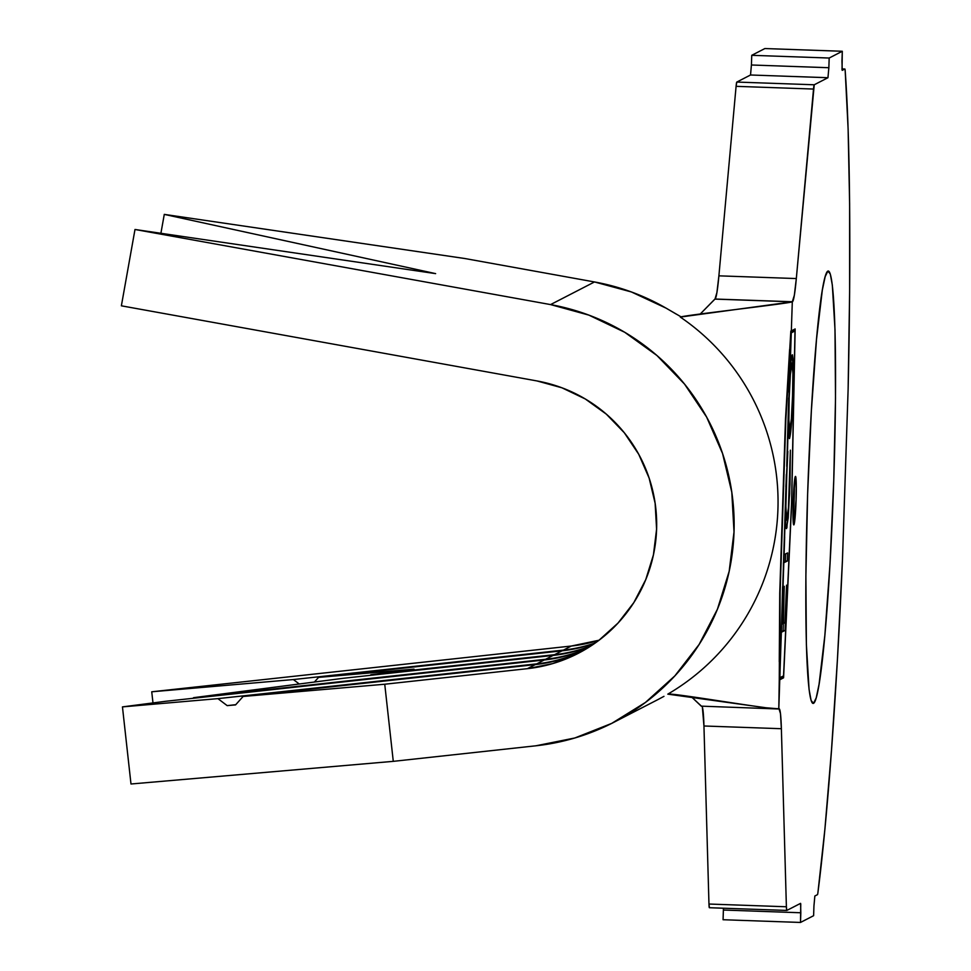 <?xml version="1.0" encoding="UTF-8"?>
<svg xmlns="http://www.w3.org/2000/svg" width="971" height="971" viewBox="0 0 971 971"><rect width="100%" height="100%" fill="white"/><g stroke="black" fill="none" stroke-linecap="round" stroke-linejoin="round"><path stroke-width="1.46" d="M793.829 524.886A24.251 1.432 -88 0 1 793.78 524.898A24.251 1.432 -88 0 1 793.186 501.012A24.251 1.432 -88 0 1 795.431 476.433L793.161 501.412L793.028 518.32L793.829 524.886L796.099 499.895L796.232 482.988L795.431 476.433A24.251 1.432 -88 0 1 795.48 476.421A24.251 1.432 -88 0 1 796.086 500.308A24.251 1.432 -88 0 1 793.829 524.886L793.829 524.886M813.528 703.332A216.339 12.829 -88 0 1 813.091 703.429A216.339 12.829 -88 0 1 807.751 490.367A216.339 12.829 -88 0 1 827.862 271.115L825.18 276.589L822.316 290.147L816.526 339.17L811.368 410.745L807.629 493.948L805.881 576.143L806.391 644.793L809.074 689.459L811.113 700.492L813.528 703.332L816.21 697.858L819.063 684.3L824.865 635.277L830.011 563.702L833.749 480.487L835.509 398.304L834.999 329.655L832.317 284.989L830.278 273.956L827.862 271.115A216.339 12.829 -88 0 1 828.287 271.018A216.339 12.829 -88 0 1 833.628 484.08A216.339 12.829 -88 0 1 813.528 703.332L812.678 703.295L813.528 703.332M786.753 466.298L788.707 398.013M788.925 392.235L790.989 332.932L785.842 419.739L780.114 592.237L779.834 677.831L786.34 474.467M788.379 420.249C788.355 431.986 788.731 438.091 789.496 438.576L791.486 423.987L793.319 380.802L792.494 354.913L791.049 360.727L789.872 374.964L791.28 332.835L794.982 330.929L791.583 502.225L783.548 675.913L779.834 677.831L781.339 632.255L785.053 630.446L786.559 585.185L784.932 622.69L783.391 623.443L784.24 586.314L783.002 623.637L781.776 624.219L783.803 562.767L787.36 561.044L787.627 552.924L784.083 554.647L785.393 510.212L785.624 523.672L786.219 528.406L786.886 527.775L789.666 493.45L790.37 450.168L788.44 508.039L786.583 520.068L785.891 506.207L788.379 420.249L789.496 438.576C790.989 433.612 792.142 419.266 792.943 395.549C793.708 371.857 793.489 358.275 792.263 354.816C791.438 356.017 790.649 362.741 789.872 374.964L788.488 407.262M676.471 314.228L666.045 308.123A223.136 222.614 -117.3 0 0 594.495 281.954L631.393 291.955L666.045 308.123L681.047 316.837M536.951 380.935L121.375 305.816L134.993 229.484L550.569 304.591A223.136 222.614 62.7 0 1 535.931 745.789L393.279 761.349L130.988 783.998L122.455 706.888L217.929 698.635L536.72 663.873L544.209 660.001A145.516 145.189 -117.3 0 0 586.338 648.822A145.516 145.189 62.7 0 1 544.209 660.001L165.616 701.293L122.455 706.888L130.988 783.998L393.279 761.349L384.747 684.227L527.399 668.667L535.312 664.589A145.516 145.189 -117.3 0 0 581.993 651.323A145.516 145.189 62.7 0 1 535.312 664.589L243.114 696.462L384.747 684.227L527.399 668.667L535.312 664.589L243.114 696.462L235.565 704.897L227.178 705.626L235.759 704.691L227.178 705.626L217.929 698.635L536.72 663.873L544.209 660.001L165.616 701.293L122.455 706.888L217.929 698.635L227.178 705.626L235.565 704.897L243.114 696.462L384.747 684.227L393.279 761.349L535.931 745.789L574.832 737.984L611.718 723.383L645.412 702.47L674.857 675.877L699.108 644.477L717.411 609.254L729.172 571.324L734.015 531.89L731.794 492.212L722.57 453.554L706.657 417.117L684.531 384.091L656.918 355.495L624.693 332.264L588.863 315.114L550.569 304.591L594.495 281.954L550.569 304.591L134.993 229.484L121.375 305.816L536.951 380.935A145.516 145.189 62.7 0 1 527.399 668.667L552.766 663.581L576.823 654.066L598.804 640.411L618.005 623.079L633.82 602.603L645.751 579.626L653.422 554.89L656.59 529.171L655.134 503.294L649.126 478.084L638.748 454.319L624.317 432.775L606.305 414.132L585.282 398.972L561.918 387.793L536.951 380.935M582.685 650.946A145.516 145.189 62.7 0 1 536.72 663.873A145.516 145.189 -117.3 0 0 582.685 650.946M545.617 659.285L553.118 655.413A145.516 145.189 -117.3 0 0 590.599 646.152A145.516 145.189 62.7 0 1 553.118 655.413L342.884 678.341L193.605 697.676L545.617 659.285L553.118 655.413L342.884 678.341L193.605 697.676L545.617 659.285A145.516 145.189 -117.3 0 0 587.018 648.41A145.516 145.189 62.7 0 1 545.617 659.285L545.617 659.285M554.526 654.697L562.015 650.825A145.516 145.189 -117.3 0 0 594.774 643.336A145.516 145.189 62.7 0 1 562.015 650.825L318.561 677.382L414.022 669.14L370.873 674.724L554.526 654.697L562.015 650.825L318.561 677.382L314.398 682.03L318.561 677.382L414.022 669.14L370.873 674.724L554.526 654.697A145.516 145.189 -117.3 0 0 591.266 645.727A145.516 145.189 62.7 0 1 554.526 654.697L554.526 654.697M563.423 650.109L571.336 646.031A145.516 145.189 -117.3 0 0 599.058 640.217L571.336 646.031L151.743 691.789L571.336 646.031L563.423 650.109A145.516 145.189 -117.3 0 0 595.429 642.875A145.516 145.189 62.7 0 1 563.423 650.109L293.376 679.554L563.423 650.109M779.264 679.906L778.803 708.842L766.022 707.762L667.805 694.144A223.136 222.614 -117.3 0 0 680.307 317.068A223.136 222.614 62.7 0 1 667.805 694.144C671.107 692.444 775.501 710.541 778.803 708.842L779.762 679.773L783.573 677.807L791.705 502.165L795.152 328.938L791.341 330.905L792.3 301.823L714.874 299.104L792.3 301.823L794.339 295.269L796.317 278.556L718.892 275.837L736.091 86.334L813.516 89.053L796.317 278.556L814.232 84.78L736.807 82.062L750.522 74.998L827.947 77.716L814.232 84.78L827.947 77.716L828.858 67.727L751.42 64.996L751.748 55.311L829.173 58.029L828.858 67.727L829.173 58.029L751.748 55.311L764.869 48.55L842.294 51.269L829.173 58.029L842.294 51.269L764.869 48.55L751.748 55.311L751.42 64.996L828.858 67.727L827.947 77.716L750.522 74.998L751.42 64.996L750.522 74.998L736.807 82.062A13.582 0.801 92 0 0 736.091 86.334L736.807 82.062L814.232 84.78A13.582 0.801 -88 0 0 813.516 89.053L736.091 86.334L718.892 275.837L796.317 278.556A73.735 4.37 -88 0 1 792.445 301.75L715.02 299.032L716.914 292.55L718.892 275.837A73.735 4.37 92 0 1 715.02 299.032L700.249 314.009L714.874 299.104L792.3 301.823C788.998 303.535 683.62 315.357 680.307 317.068L792.3 301.823L791.341 330.905L795.152 328.938L791.705 502.165L783.573 677.807L781.643 677.734L781.679 676.872L781.643 677.734L783.573 677.807L779.264 679.906L779.737 593.245L785.515 418.804L790.843 331.038M841.978 60.967L842.294 51.269L842.039 69.73L842.233 70.349L844.831 69.014L842.221 70.361L841.978 60.967M841.966 68.917L844.831 69.014A13.582 0.801 -88 0 1 845.183 70.677A477.307 28.293 -88 0 1 848.132 388.91L842.452 560.182L848.132 388.91L849.625 291.895L849.625 203.922L848.12 129.034L845.183 70.677A13.582 0.801 -88 0 0 844.867 69.002A13.582 0.801 -88 0 0 844.831 69.014L841.966 68.917M842.452 560.182A477.307 28.293 -88 0 1 817.922 892.58A13.582 0.801 -88 0 1 817.448 894.667L814.851 896.002L817.448 894.667A13.582 0.801 -88 0 0 817.922 892.58L824.901 829.113L831.504 750.049L837.451 659.006L842.452 560.182M813.613 915.689L813.941 906.004L813.613 915.689L800.505 922.45L813.613 915.689M723.067 919.731L800.505 922.45L723.067 919.731L723.395 910.033L800.82 912.764L800.505 922.45L800.759 903.989L800.553 903.37L786.838 910.434L800.577 903.37L800.82 912.764L723.395 910.033L723.444 908.213L723.067 919.731M709.413 907.715L708.964 904.037A13.582 0.801 92 0 0 709.388 907.727A13.582 0.801 92 0 0 709.413 907.715L786.789 910.434A13.582 0.801 -88 0 1 786.813 910.446L786.389 906.768L708.964 904.037L703.951 725.992L781.376 728.711L786.389 906.768L781.376 728.711L780.466 713.491L778.948 708.757A73.735 4.37 -88 0 1 779.094 708.733A73.735 4.37 -88 0 1 781.376 728.711L703.951 725.992L702.349 707.009M709.388 907.727L786.813 910.446A13.582 0.801 -88 0 1 786.389 906.768L708.964 904.037L703.951 725.992A73.735 4.37 92 0 0 701.912 706.135M814.851 896.002L813.941 906.004L814.851 896.002M701.378 706.123L691.303 696.705L701.244 706.148L776.921 708.927M667.805 694.144L670.318 692.736L667.805 694.144M464.903 258.529L594.495 281.954L464.903 258.529L164.281 214.385L435.627 273.628L134.993 229.484L435.627 273.628L164.281 214.385L160.907 233.283L164.281 214.385L464.903 258.529M152.981 702.931L151.743 691.789L293.376 679.554L299.25 683.997L293.376 679.554L151.743 691.789L152.981 702.931M657.743 699.678L663.97 696.341M370.267 675.355L370.873 674.724L370.267 675.355M192.998 698.307L193.605 697.676L192.998 698.307M793.173 330.856L793.186 329.946L793.173 330.856M779.276 678.96L781.643 677.734L779.276 678.96M779.264 661.737L779.737 593.245L781.303 549.974M782.213 528.928L783.694 484.116M784.192 462.754L785.515 418.804L789.617 349.463M790.782 332.021L793.052 330.856L790.782 332.021M791.583 502.225L783.548 675.913L779.276 677.916L780.114 592.237L782.917 506.619L785.842 419.739L790.722 332.932L794.982 330.929L793.052 330.856L794.982 330.929L791.583 502.225M793.028 518.538A24.251 1.432 92 0 0 794.29 482.708M793.744 509.156L794.351 490.622M781.339 632.255L785.053 630.446L781.097 631.368L785.053 630.446L786.559 585.185L784.932 622.69L783.391 623.443L784.24 586.314L783.002 623.637L781.776 624.219L782.614 586.763L781.339 632.255M783.342 623.443L783.112 630.385L783.342 623.443M783.221 580.561L783.415 562.755L787.36 561.044L787.627 552.924L784.083 554.647L784.665 536.914L783.221 580.561M785.66 553.883L785.418 560.971L787.36 561.044L783.451 561.93L785.418 560.971L785.66 553.883M785.393 510.212C785.357 521.997 785.709 528.127 786.474 528.6L788.209 517.798L787.469 517.774L788.209 517.798L789.993 484.529L790.37 450.168L789.641 484.201C788.986 504.095 788.027 516.099 786.789 520.201C785.794 517.312 785.612 506.025 786.255 486.35L787.845 451.406L785.855 486.641M785.49 520.153L784.811 520.128M789.01 430.274L788.901 431.367M791.996 363.033L792.894 373.301L792.554 395.998L791.377 418.78L789.775 430.299L788.877 420.127L789.192 397.649L790.382 374.624L791.996 363.033C792.991 365.691 793.173 376.687 792.554 395.998C791.899 415.054 790.977 426.475 789.775 430.299C788.78 427.677 788.586 416.802 789.192 397.649L789.192 397.649C789.86 378.411 790.795 366.868 791.996 363.033L790.127 362.96M788.501 430.25L787.797 430.226M771.763 708.466L778.803 708.721M657.598 699.751L613.623 722.412"/></g></svg>
